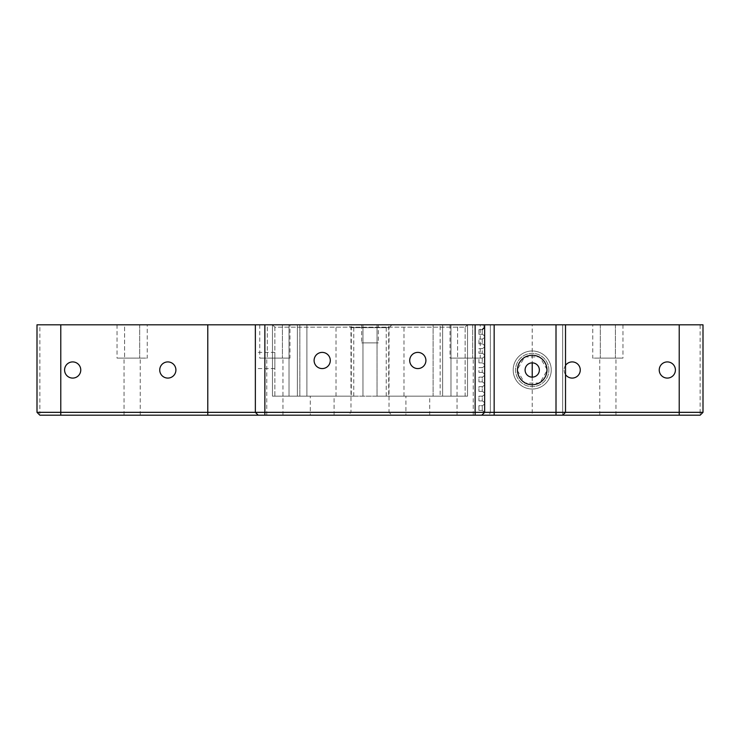<?xml version="1.0" encoding="UTF-8"?>
<svg xmlns="http://www.w3.org/2000/svg" width="740" height="740" viewBox="0 0 740 740"><rect width="100%" height="100%" fill="white"/><g stroke="black" fill="none" stroke-linecap="round" stroke-linejoin="round"><path stroke-width="0.56" stroke-dasharray="3.7 2.78" d="M274.854 327.182L274.854 396.168L465.146 396.168L465.146 327.182L274.854 327.182L274.854 396.168L465.146 396.168L465.146 327.182L274.854 327.182L272.477 324.805L467.523 324.805L272.477 324.805L272.477 396.168L353.776 396.168L272.477 396.168L272.477 324.805L274.854 327.182M274.854 368.575L274.854 352.397L274.854 368.575L255.356 368.575L255.356 352.397L255.356 368.575M314.102 360.482A8.085 8.085 0 0 1 326.238 353.48A8.085 8.085 0 0 1 326.238 367.493A8.085 8.085 0 0 1 314.102 360.482M409.72 360.482A8.085 8.085 0 0 1 421.856 353.48A8.085 8.085 0 0 1 421.856 367.493A8.085 8.085 0 0 1 409.72 360.482M565.517 365.412A8.085 8.085 0 0 0 564.093 370A8.085 8.085 0 0 1 576.22 362.998A8.085 8.085 0 0 1 576.22 377.002A8.085 8.085 0 0 1 564.093 370A8.085 8.085 0 0 0 565.517 374.588M159.738 370A8.085 8.085 0 0 1 171.865 362.998A8.085 8.085 0 0 1 171.865 377.002A8.085 8.085 0 0 1 159.738 370M391.886 324.805L389.027 327.663L350.973 327.663L389.027 327.663L389.027 412.337L350.973 412.337L389.027 412.337L391.886 415.196L348.115 415.196L350.973 412.337L350.973 327.663L348.115 324.805L391.886 324.805L348.115 324.805M703 412.337L703 324.805L700.142 324.805L700.142 412.337L39.858 412.337L39.858 324.805L37 324.805L37 412.337L39.858 412.337L39.858 415.196L700.142 415.196L700.142 412.337L703 412.337L700.142 415.196M494.163 415.196L494.163 324.805L484.645 324.805L484.645 412.337L565.517 412.337L565.517 324.805L490.352 324.805L565.517 324.805L556.008 324.805L556.008 412.337L484.645 412.337L481.796 415.196L562.668 415.196L481.796 415.196L484.645 412.337L481.796 415.196M482.267 329.568L482.267 334.323L478.937 334.323L478.937 329.568L478.937 334.323L482.267 334.323C485.32 335.904 485.32 337.496 482.267 339.077C485.32 337.496 485.32 335.904 482.267 334.323L482.267 329.568L478.937 329.568L482.267 329.568C485.32 327.977 485.32 326.396 482.267 324.805L490.352 324.805L482.267 324.805L484.645 327.182M494.163 324.805L556.008 324.805M484.645 324.805L484.645 412.337L484.645 324.805L532.217 324.805L532.217 362.868M565.517 324.805L532.217 324.805M39.858 324.805L700.142 324.805M457.588 324.805L472.694 324.805L457.588 324.805L457.588 358.105L450.04 358.105L472.694 358.105L457.588 358.105L457.588 324.805M480.251 324.805L472.694 324.805L480.251 324.805L480.251 358.105L472.694 358.105L480.251 358.105M267.307 324.805L282.412 324.805L267.307 324.805L267.307 358.105L259.749 358.105L282.412 358.105L267.307 358.105L267.307 324.805M289.96 324.805L282.412 324.805L289.96 324.805L289.96 358.105L282.412 358.105L289.96 358.105M615.412 324.805L600.307 324.805L622.96 324.805L615.412 324.805L615.412 358.105L600.307 358.105L622.96 358.105L615.412 358.105L615.412 324.805M592.749 324.805L600.307 324.805L592.749 324.805L592.749 358.105L600.307 358.105L592.749 358.105M124.588 324.805L139.694 324.805L124.588 324.805L124.588 358.105L117.04 358.105L139.694 358.105L124.588 358.105L124.588 324.805M147.251 324.805L139.694 324.805L147.251 324.805L147.251 358.105L139.694 358.105L147.251 358.105M388.713 324.805L386.225 324.805L388.713 324.805L388.713 396.168L386.225 396.168L450.975 396.168L388.713 396.168L388.713 324.805M433.113 324.805L306.887 324.805L442.622 324.805L377.03 324.805L442.622 324.805L433.113 324.805L433.113 396.168L297.378 396.168L442.622 396.168L433.113 396.168L433.113 324.805M377.03 324.805L299.857 324.805L377.03 324.805L377.03 396.168L440.143 396.168L377.03 396.168L377.03 324.805M299.857 324.805L306.887 324.805L297.378 324.805L299.857 324.805L299.857 396.168L299.857 324.805M351.287 324.805L353.776 324.805L351.287 324.805L351.287 396.168L351.287 324.805M378.325 324.805L361.675 324.805L378.325 324.805L378.325 342.888L361.675 342.888L378.325 342.888M348.115 415.196L391.886 415.196M482.267 415.196L562.668 415.196L482.267 415.196L484.598 412.337L490.352 412.337L489.177 415.196L490.352 412.337L562.668 412.337L490.352 412.337L490.352 324.805L490.352 412.337L484.598 412.337L482.267 415.196M310.3 415.196L334.082 415.196L310.3 415.196L310.3 396.168L334.082 396.168L310.3 396.168M405.918 415.196L429.7 415.196L405.918 415.196L405.918 396.168L429.7 396.168L405.918 396.168M266.77 415.196L282.948 415.196L266.77 415.196L266.77 358.105L282.948 358.105L266.77 358.105M599.77 415.196L615.948 415.196L599.77 415.196L599.77 358.105L615.948 358.105L599.77 358.105M457.052 415.196L473.23 415.196L457.052 415.196L457.052 358.105L473.23 358.105L457.052 358.105M124.052 415.196L140.23 415.196L124.052 415.196L124.052 358.105L140.23 358.105L124.052 358.105M565.517 412.337L562.668 412.337L562.668 415.196L565.517 412.337L562.668 415.196L562.668 412.337L565.517 412.337L556.008 412.337L556.008 415.196M39.858 415.196L37 412.337M258.204 415.196L255.356 412.337L255.356 324.805M659.238 370A8.085 8.085 0 0 1 671.365 362.998A8.085 8.085 0 0 1 671.365 377.002A8.085 8.085 0 0 1 659.238 370M64.593 370A8.085 8.085 0 0 1 76.719 362.998A8.085 8.085 0 0 1 76.719 377.002A8.085 8.085 0 0 1 64.593 370M524.669 356.921L539.774 356.921L547.323 370L539.774 383.079L524.669 383.079L517.112 370L524.669 356.921L539.774 356.921L547.323 370L539.774 383.079L524.669 383.079L517.112 370L524.669 356.921M551.245 370A19.027 19.027 0 0 1 522.708 386.483A19.027 19.027 0 0 1 522.708 353.517A19.027 19.027 0 0 1 551.245 370A19.027 19.027 0 0 0 522.708 353.517A19.027 19.027 0 0 0 522.708 386.483A19.027 19.027 0 0 0 551.245 370M450.04 324.805L450.04 358.105M472.694 324.805L472.694 358.105L472.694 324.805M259.749 324.805L259.749 358.105M282.412 324.805L282.412 358.105L282.412 324.805M600.307 324.805L600.307 358.105L600.307 324.805M622.96 324.805L622.96 358.105M117.04 324.805L117.04 358.105M139.694 324.805L139.694 358.105L139.694 324.805M440.143 396.168L442.622 396.168L440.143 396.168L440.143 324.805L440.143 396.168M467.523 396.168L467.523 324.805L467.523 396.168L450.975 396.168L467.523 396.168M336.025 396.168L336.025 324.805M403.975 396.168L403.975 324.805M517.473 370A14.745 14.745 0 0 0 532.217 384.745A14.745 14.745 0 0 0 546.962 370A14.745 14.745 0 0 0 532.217 355.256A14.745 14.745 0 0 0 517.473 370M539.358 370A7.132 7.132 0 0 0 532.217 362.868A7.132 7.132 0 0 0 525.086 370A7.132 7.132 0 0 0 532.217 377.132A7.132 7.132 0 0 0 539.358 370A7.132 7.132 0 0 1 532.217 377.132A7.132 7.132 0 0 1 525.086 370A7.132 7.132 0 0 1 532.217 362.868A7.132 7.132 0 0 1 539.358 370A7.132 7.132 0 0 0 532.217 362.868A7.132 7.132 0 0 0 525.086 370A7.132 7.132 0 0 0 532.217 377.132A7.132 7.132 0 0 0 539.358 370M482.267 372.377C485.32 373.968 485.32 375.55 482.267 377.132C485.32 375.55 485.32 373.968 482.267 372.377L478.937 372.377L482.267 372.377L482.267 367.623C485.32 366.032 485.32 364.45 482.267 362.868C485.32 364.45 485.32 366.032 482.267 367.623L478.937 367.623L478.937 372.377L478.937 367.623L482.267 367.623L482.267 372.377M482.267 381.896C485.32 383.477 485.32 385.068 482.267 386.65C485.32 385.068 485.32 383.477 482.267 381.896L478.937 381.896L482.267 381.896L482.267 377.132L478.937 377.132L478.937 381.896L478.937 377.132L482.267 377.132L482.267 381.896M482.267 353.35C485.32 354.932 485.32 356.523 482.267 358.105C485.32 356.523 485.32 354.932 482.267 353.35L478.937 353.35L482.267 353.35L482.267 348.596C485.32 347.005 485.32 345.423 482.267 343.832C485.32 345.423 485.32 347.005 482.267 348.596L478.937 348.596L478.937 353.35L478.937 348.596L482.267 348.596L482.267 353.35M482.267 391.404C485.32 392.996 485.32 394.577 482.267 396.168C485.32 394.577 485.32 392.996 482.267 391.404L478.937 391.404L482.267 391.404L482.267 386.65L478.937 386.65L478.937 391.404L478.937 386.65L482.267 386.65L482.267 391.404M482.267 400.923C485.32 402.505 485.32 404.096 482.267 405.677C485.32 404.096 485.32 402.505 482.267 400.923L478.937 400.923L482.267 400.923L482.267 396.168L478.937 396.168L478.937 400.923L478.937 396.168L482.267 396.168L482.267 400.923M482.267 410.432L484.598 412.337L482.267 410.432L478.937 410.432L482.267 410.432L482.267 405.677L478.937 405.677L478.937 410.432L478.937 405.677L482.267 405.677L482.267 410.432M478.937 343.832L482.267 343.832L478.937 343.832L478.937 339.077L478.937 343.832M482.267 339.077L482.267 343.832L482.267 339.077L478.937 339.077L482.267 339.077M478.937 362.868L482.267 362.868L478.937 362.868L478.937 358.105L478.937 362.868M482.267 358.105L482.267 362.868L482.267 358.105L478.937 358.105L482.267 358.105M361.675 324.805L361.675 342.888M548.867 370A16.65 16.65 0 0 0 523.892 355.579A16.65 16.65 0 0 0 523.892 384.421A16.65 16.65 0 0 0 548.867 370A16.65 16.65 0 0 1 523.892 384.421A16.65 16.65 0 0 1 523.892 355.579A16.65 16.65 0 0 1 548.867 370M467.523 324.805L465.146 327.182L467.523 324.805M532.217 377.132L532.217 415.196M562.668 412.337L562.668 324.805L562.668 412.337M289.026 396.168L289.026 324.805L289.026 396.168M362.97 324.805L362.97 396.168L362.97 324.805M450.975 396.168L450.975 324.805L450.975 396.168M306.887 396.168L306.887 324.805L306.887 396.168M353.776 396.168L353.776 324.805M386.225 396.168L386.225 324.805M442.622 324.805L442.622 396.168L442.622 324.805M297.378 396.168L297.378 324.805L297.378 396.168M140.23 415.196L140.23 358.105M473.23 415.196L473.23 358.105M615.948 415.196L615.948 358.105M282.948 415.196L282.948 358.105M274.854 352.397L255.356 352.397M429.7 415.196L429.7 396.168M334.082 415.196L334.082 396.168"/><path stroke-width="1.11" d="M565.517 374.588A8.085 8.085 0 0 0 580.262 370A8.085 8.085 0 0 0 565.517 365.412M159.738 370A8.085 8.085 0 0 0 167.823 378.085A8.085 8.085 0 0 0 175.907 370A8.085 8.085 0 0 0 167.823 361.916A8.085 8.085 0 0 0 159.738 370M37 412.337L37 324.805L60.782 324.805L60.782 412.337L703 412.337L700.142 415.196L39.858 415.196L37 412.337L60.782 412.337L60.782 415.196M207.783 415.196L207.783 324.805L60.782 324.805M207.783 324.805L264.864 324.805L264.864 415.196M475.135 415.196L475.135 324.805L264.864 324.805M475.135 324.805L565.517 324.805L565.517 412.337L565.517 324.805L565.517 412.337L562.668 415.196L565.517 412.337M679.218 415.196L679.218 324.805L565.517 324.805M679.218 324.805L703 324.805L703 412.337M481.796 415.196L484.645 412.337L484.645 324.805M258.204 415.196L255.356 412.337L255.356 324.805M546.962 370A14.745 14.745 0 0 0 532.217 355.256A14.745 14.745 0 0 0 517.473 370A14.745 14.745 0 0 0 532.217 384.745A14.745 14.745 0 0 0 546.962 370M314.102 360.482A8.085 8.085 0 0 0 326.238 367.493A8.085 8.085 0 0 0 326.238 353.48A8.085 8.085 0 0 0 314.102 360.482M409.72 360.482A8.085 8.085 0 0 0 421.856 367.493A8.085 8.085 0 0 0 421.856 353.48A8.085 8.085 0 0 0 409.72 360.482M80.762 370A8.085 8.085 0 0 0 72.677 361.916A8.085 8.085 0 0 0 64.593 370A8.085 8.085 0 0 0 72.677 378.085A8.085 8.085 0 0 0 80.762 370M675.407 370A8.085 8.085 0 0 0 667.323 361.916A8.085 8.085 0 0 0 659.238 370A8.085 8.085 0 0 0 667.323 378.085A8.085 8.085 0 0 0 675.407 370M539.358 370A7.132 7.132 0 0 1 532.217 377.132A7.132 7.132 0 0 1 525.086 370A7.132 7.132 0 0 1 532.217 362.868A7.132 7.132 0 0 1 539.358 370M484.645 327.182L482.267 329.568M556.008 415.196L556.008 324.805M494.163 415.196L494.163 324.805M532.217 362.868L532.217 377.132"/></g></svg>
